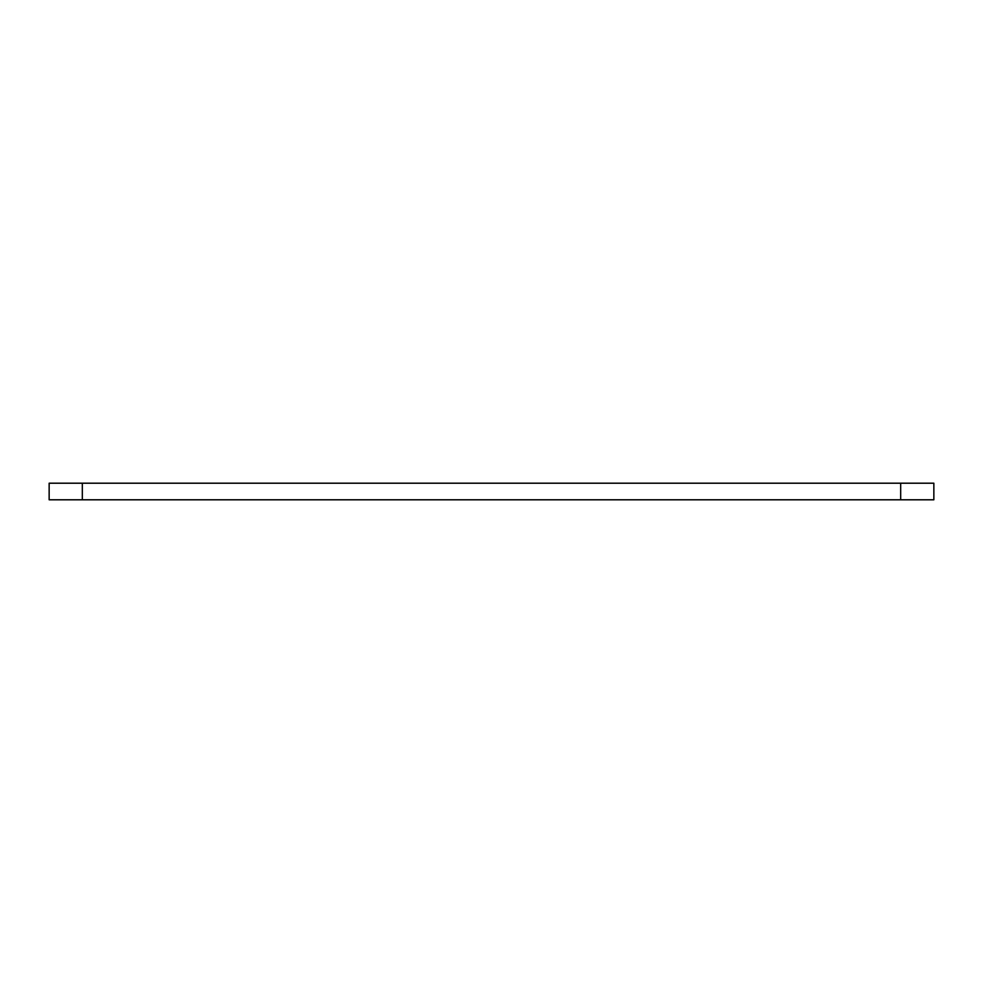 <?xml version="1.0" encoding="UTF-8"?>
<svg xmlns="http://www.w3.org/2000/svg" width="983" height="983" viewBox="0 0 983 983"><rect width="100%" height="100%" fill="white"/><g stroke="black" fill="none" stroke-linecap="round" stroke-linejoin="round"><path stroke-width="1.47" d="M82.326 499.794L82.326 483.206L49.15 483.206L49.15 499.794L933.85 499.794L933.85 483.206L900.674 483.206L900.674 499.794M82.326 483.206L900.674 483.206"/></g></svg>
